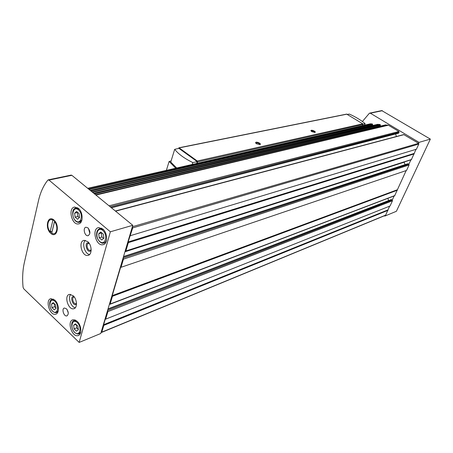 <?xml version="1.0" encoding="UTF-8"?>
<svg xmlns="http://www.w3.org/2000/svg" width="453" height="453" viewBox="0 0 453 453"><rect width="100%" height="100%" fill="white"/><g stroke="black" fill="none" stroke-linecap="round" stroke-linejoin="round"><path stroke-width="0.68" d="M74.598 213.244L76.557 211.443L79.043 213.556L79.547 217.468L77.576 219.252L75.107 217.14L74.598 213.244L77.582 212.315M51.489 304.082L53.267 302.655L55.543 304.829L56.036 308.436L54.252 309.852L51.982 307.672L51.489 304.082L53.879 303.238M98.697 233.805L100.776 232.032L103.369 234.235L103.867 238.221L101.772 239.977L99.196 237.768L98.697 233.805L101.67 232.797M73.607 325.243L75.481 323.85L77.854 326.115L78.341 329.778L76.455 331.16L74.094 328.889L73.607 325.243L75.974 324.32M391.154 199.592L392.253 200.067L107.565 310.498L100.759 333.499L79.156 342.428L23.754 288.816L23.08 287.31C22.231 278.436 22.65 270.231 24.332 262.7L38.522 200.526C40.396 192.355 43.511 185.543 47.871 180.101L48.975 180.073L110.351 231.794L132.78 225.3L132.361 226.721L132.712 227.899L128.125 241.959L128.341 242.661L125.877 250.962L125.119 251.183L123.097 258.017L123.443 259.173L121.036 267.287L120.589 267.406L112.242 295.611L112.446 296.285L110.158 303.991L109.445 304.15L107.565 310.498L107.899 311.607L105.668 319.15L390.039 206.007L392.468 200.781L107.899 311.607M71.104 175.107L71.863 175.311L132.78 225.3M370.294 123.85L372.253 123.924L372.621 124.371L372.468 125.3L90.549 190.645M377.609 124.365L380.022 124.484L380.39 124.932L380.237 125.866L94.043 193.505L380.237 125.866M379.773 126.262L379.79 125.974M385.441 124.937L388.408 125.209L398.889 131.5L399.11 132.225L398.447 133.244L111.421 207.768M395.639 133.975L396.409 136.512M403.708 134.575L418.583 143.318L418.81 144.054L416.415 149.218L130.413 235.668M362.4 121.506L369.365 113.278L370.333 113.199L419.025 142.372L418.583 143.318L132.361 226.721L125.119 251.183M385.095 215.492L384.824 216.081L384.382 215.787M389.637 206.166L385.594 215.288L101.625 332.406M394.172 195.928L392.253 200.067L392.468 200.781M406.16 170.583L394.654 195.741L109.949 304.274M407.768 163.765L408.878 164.235L409.099 164.966L406.556 170.447L121.036 267.287M416.415 149.218L416.018 149.337L411.358 159.699L125.617 251.296M410.916 159.841L408.878 164.235L123.097 258.017L109.445 304.15M414.246 153.884L128.341 242.661M397.377 190.209L112.446 296.285M388.028 210.339L103.822 325.367L101.812 332.145L101.121 332.275M103.822 325.367L103.624 324.71L105.243 319.235L105.668 319.15M387.898 209.915L103.624 324.71M416.018 149.337L129.949 235.809M414.11 153.442L128.125 241.959M397.247 189.784L112.242 295.611M405.005 164.671L404.189 161.998M387.898 198.318L388.589 200.583M110.351 231.794L79.156 342.428M53.93 220.033C47.667 214.507 44.513 227.904 50.719 233.323C56.925 238.991 60.26 225.526 53.93 220.033M87.978 227.904L86.036 227.23C82.508 227.61 84.632 236.489 88.058 235.685C90.515 233.952 90.487 231.358 87.978 227.904M66.461 308.787L64.417 308.023C61.308 308.578 63.85 316.84 66.846 315.894C68.839 314.308 68.709 311.941 66.461 308.787M87.678 241.585L84.128 240.339C77.854 241.104 81.885 256.936 87.956 255.401C92.259 254.914 92.089 245.09 87.678 241.585M73.154 295.724L69.473 294.376C63.714 295.35 68.25 310.435 73.788 308.731C77.605 308.114 77.186 299.19 73.154 295.724M78.352 208.335L74.705 207.049C67.701 207.661 71.67 225.39 78.465 223.907C83.386 223.522 83.341 212.174 78.352 208.335M54.847 300.135L50.94 298.657C44.858 299.676 49.773 316.018 55.623 314.206C59.649 313.561 59.139 303.906 54.847 300.135M102.723 228.952L98.703 227.576C91.41 228.403 95.832 246.438 102.899 244.722C107.933 244.19 107.842 232.899 102.723 228.952M77.197 321.375L75.028 319.96L72.939 319.807C66.642 321.024 72.021 337.627 78.058 335.599C82.146 334.824 81.58 325.237 77.197 321.375M381.754 110.6L430.35 139.094L419.025 142.372M430.35 139.094L396.392 211.296L384.824 216.081M78.29 329.382L76.704 327.864L74.094 328.889M76.704 327.864L76.268 324.597M103.607 238.442L101.891 236.981L99.196 237.768M101.891 236.981L101.398 233.029M55.985 308.046L54.609 306.732L51.982 307.672M54.609 306.732L54.167 303.516M79.303 217.689L77.825 216.432L75.107 217.14M77.825 216.432L77.321 212.553M74.303 297.043L73.947 297.077C71.308 297.53 73.38 304.422 75.923 303.646L76.478 303.346M73.964 296.602C69.088 295.622 73.295 307.797 76.489 303.906M70.708 294.371C67.616 297.519 70.979 307.264 75.328 307.74M89.275 243.465L88.533 243.414C85.662 243.765 87.503 250.996 90.283 250.299L91.166 249.762M88.992 243.046C83.148 240.905 87.457 255.277 91.155 250.266M85.334 240.356C81.642 243.414 84.819 254.014 89.575 254.529M67.038 309.444L68.284 312.972M88.426 228.352L89.853 233.391M54.581 220.673L51.534 219.529L50.895 219.716M50.362 230.747L51.897 232.497M176.698 168.001L170.758 162.049L174.682 149.337L178.895 148.352L197.298 161.687L192.831 162.548C184.524 158.539 178.476 154.139 174.682 149.337M196.732 163.431L197.298 161.687M192.214 164.462L192.831 162.548M347.372 114.411L349.371 114.088C355.798 116.982 361.047 120.181 365.118 123.675L363.023 124.247M364.489 125.158L365.118 123.675M346.641 114.105L362.762 123.805L362.978 124.518L362.519 125.611M178.403 148.465L179.15 147.888L197.281 161.013L197.565 161.953L197.112 163.34M311.811 131.659L310.962 130.758C310.645 129.133 316.772 131.698 314.982 132.44L311.811 131.659M256.455 143.771L255.639 142.837C255.277 140.883 262.202 143.669 260.011 144.598L256.455 143.771M166.381 170.351L169.128 161.432L171.081 161.008M175.741 168.216L169.128 161.432M255.934 143.335L255.979 143.086C257.797 142.695 259.054 143.199 259.733 144.598L259.66 144.683M311.211 131.172L311.251 131.042C312.853 130.77 313.997 131.245 314.671 132.474L314.637 132.514M50.13 231.715C45.81 226.845 48.109 217.106 52.899 220.22L50.13 231.715L50.725 232.304M54.53 221.653C58.93 226.585 56.5 236.375 51.738 233.153L54.53 221.653M54.677 220.781L51.965 231.97M78.477 209.847C73.233 205.373 70.458 216.426 75.668 220.815C80.866 225.384 83.771 214.286 78.477 209.847M55 301.409C50.187 296.794 47.741 306.539 52.525 311.069C57.305 315.764 59.864 305.985 55 301.409M102.808 230.464C97.333 225.787 94.315 236.93 99.751 241.511C105.181 246.29 108.341 235.096 102.808 230.464M77.316 322.632C72.299 317.825 69.643 327.627 74.632 332.343C79.609 337.23 82.384 327.406 77.316 322.632M409.099 164.966L123.443 259.173M404.087 134.62L115.577 211.177M411.664 159.445L125.877 250.962M394.914 195.515L110.158 303.991M418.81 144.054L132.712 227.899M385.831 215.073L101.812 332.145M388.408 125.209L95.945 195.067M387.927 125.056L95.549 194.745M398.889 131.5L109.043 205.815M370.52 123.799L87.723 188.323M372.253 123.924L88.488 188.946M372.621 124.371L89.258 189.586M372.615 125.102L90.328 190.458M372.015 125.481L90.674 190.741M377.796 124.326L90.945 190.968M380.022 124.484L91.948 191.789M380.39 124.932L92.735 192.434M380.384 125.674L93.816 193.323M379.778 126.047L94.162 193.607M385.633 124.892L94.496 193.878M399.11 132.225L110.187 206.755M398.776 132.972L111.155 207.548M404.24 162.163L124.937 251.8M408.181 163.805L123.437 256.868M391.579 199.631L107.927 309.274M48.975 180.073L71.863 175.311M382.394 110.691L370.333 113.199M76.829 321.047L73.947 320.735M75.481 320.158L74.36 320.588C69.53 320.752 71.529 334.427 78.709 333.997L80.793 331.732M103.601 229.801L99.603 228.686M101.563 228.148L100.085 228.561C97.65 229.28 96.489 231.415 96.591 234.965C96.347 237.734 100.062 244.133 103.646 243.114L105.43 242.112L106.574 239.988M54.575 299.897L52.338 299.456C47.656 299.416 49.371 312.876 56.308 312.655L58.284 310.707M79.184 209.15L75.64 208.137M77.463 207.695L76.064 208.046C70.221 208.08 72.401 223.046 79.252 222.355L81.993 219.733M346.947 114.156L179.15 147.888M362.762 123.805L197.281 161.013M362.978 124.518L197.565 161.953M370.429 123.805L87.695 188.301M372.468 125.3L90.56 190.651M377.717 124.326L90.923 190.951M385.56 124.892L94.473 193.861M403.77 134.558L115.368 211.007M407.836 163.743L123.527 256.562M391.211 199.569L108.035 308.912M48.329 179.835L71.217 175.084M381.851 110.577L369.79 113.086M80.368 333.329L79.247 333.776M78.697 335.339L78.058 335.599M105.753 242.48L104.292 242.921M103.658 244.49L102.899 244.722M53.409 299.082L52.338 299.456M57.871 312.083L56.801 312.474M56.2 313.991L55.623 314.206M81.212 221.828L79.824 222.202M79.133 223.725L78.465 223.907M74.366 308.521L73.788 308.731M90.572 250.209L90.283 250.299M88.59 255.203L87.956 255.401M67.152 315.781L66.846 315.894M88.409 235.588L88.058 235.685M346.687 114.099L178.856 147.803M255.9 143.301L255.639 142.837M311.126 131.076L310.962 130.758"/></g></svg>
